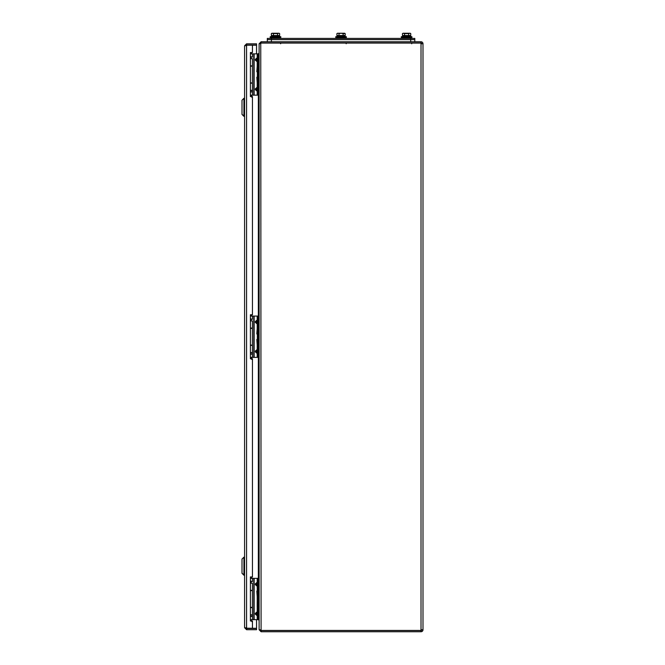 <?xml version="1.0" encoding="UTF-8"?>
<svg xmlns="http://www.w3.org/2000/svg" width="665" height="665" viewBox="0 0 665 665"><rect width="100%" height="100%" fill="white"/><g stroke="black" fill="none" stroke-linecap="round" stroke-linejoin="round"><path stroke-width="1" d="M245.801 45.794L246.565 45.029L246.565 43.815L244.587 45.794L244.587 627.718L246.565 629.705L246.565 628.492L245.801 627.718M246.565 43.815L256.549 43.815L256.549 45.029L246.565 45.029M245.959 628.192L256.549 628.309L256.549 619.655M256.549 53.857L256.549 45.203L252.451 45.203L252.451 52.535L250.406 52.535L250.406 96.566L252.451 96.566L252.451 314.736L250.406 314.736L250.406 358.776L252.451 358.776L252.451 576.946L250.406 576.946L250.406 620.985L252.451 620.985L252.451 628.309M246.565 628.492L256.549 628.492L256.549 629.705L246.565 629.705M244.587 45.794L246.565 45.203L246.565 628.309L244.587 627.718M246.565 45.203L252.451 45.203M421.785 629.772A0.765 0.765 0 0 1 421.012 630.536L421.012 631.75A1.978 1.978 0 0 0 422.998 629.772L422.998 43.749A1.978 1.978 0 0 0 421.012 41.762L261.087 41.762L261.087 42.976L421.012 42.976A0.765 0.765 0 0 1 421.785 43.749M421.012 629.772L422.998 629.772L422.998 43.749L421.012 43.749L421.012 630.437L261.087 630.437L259.109 629.589L259.109 43.923L261.087 43.075L421.012 43.075L421.012 43.749M259.167 629.772L261.087 631.75L261.087 630.536L421.012 630.536M261.087 631.75L421.012 631.75M261.087 630.536L260.323 629.772M421.012 42.976L421.012 41.762M260.323 43.749L261.087 42.976M261.087 630.354L260.755 43.167M261.087 41.762L259.167 43.749M258.344 619.647L259.109 620.412L259.109 629.772M259.109 43.749L259.109 53.1L258.344 53.865M259.109 620.237L259.051 619.456M259.051 54.056L259.109 53.283M271.403 38.42L267.305 38.42L267.305 39.634L414.802 39.634L414.802 38.42L271.403 38.42L271.403 39.634L267.305 39.634L267.305 41.762M410.704 41.762L410.704 39.634L414.802 39.634L414.802 41.762L414.802 38.42M410.704 38.42L410.704 39.634L271.403 39.634L271.403 41.762M259.109 54.056L258.61 54.056M259.109 95.028L258.61 95.028M259.109 578.484L258.61 578.484M259.109 619.456L258.61 619.456M250.406 607.328L252.392 607.328L252.392 590.603L250.406 590.603M250.406 82.917L252.392 82.917L252.392 66.184L250.406 66.184M259.109 316.274L258.61 316.274M259.109 357.246L258.61 357.246M250.406 345.127L252.392 345.127L252.392 328.402L250.406 328.402M258.61 95.153L257.638 95.153L258.61 95.153L258.61 53.857L257.638 53.857L258.61 53.857M258.61 93.108L257.638 93.108L257.638 53.857L250.406 53.857M257.638 93.108L257.638 95.153L250.406 95.153M250.406 57.082L252.442 57.082L252.442 53.857M252.442 95.153L252.442 91.928L250.406 91.928M257.638 91.271L257.022 90.432L257.022 88.079L257.638 87.24L257.197 87.24L255.909 89.667L257.638 91.271M257.197 53.857L257.197 57.739L257.638 57.739L255.909 59.351L257.397 59.351L257.197 57.739L255.335 59.351L255.335 60.166L257.197 61.779L257.638 61.779L257.022 60.931L257.397 60.166L255.909 60.166L257.197 61.779L257.197 66.533M250.406 58.695L252.442 58.695L252.442 65.852L250.406 65.852M250.406 83.158L252.442 83.158L252.442 90.315L250.406 90.315M251.021 56.558L251.021 57.855L250.406 57.855M251.021 57.855L251.146 58.695M250.406 91.878L251.021 91.878M250.406 95.211L251.37 95.976L251.37 95.153M251.32 52.535L250.406 52.618M251.611 97.132L250.813 95.976M252.451 98.935L252.451 100.548M250.406 91.77L252.476 91.77L252.476 90.482L250.406 90.482M257.355 66.675L257.355 82.344M257.355 77.423L256.806 77.256L257.172 82.502M257.638 66.184L257.638 72.086M257.172 66.508L256.806 71.754L257.355 71.587M257.638 76.932L257.638 82.834M258.61 619.655L257.638 619.655L258.61 619.655L258.61 578.359L257.638 578.359L258.61 578.359M258.61 617.61L257.638 617.61L257.638 578.359L250.406 578.359M257.638 617.61L257.638 619.655L250.406 619.655M250.406 581.584L252.442 581.584L252.442 578.359M252.442 619.655L252.442 616.43L250.406 616.43M257.638 615.773L257.022 614.934L257.022 612.581L257.638 611.742L257.197 611.742L255.909 614.169L257.638 615.773M257.197 578.359L257.197 582.241L257.638 582.241L255.909 583.845L257.397 583.845L257.197 582.241L255.335 583.845L255.335 584.668L257.197 586.272L257.638 586.272L257.022 585.433L257.397 584.668L255.909 584.668L257.197 586.272L257.355 596.089M250.406 583.197L252.442 583.197L252.442 590.354L250.406 590.354M250.406 607.66L252.442 607.66L252.442 614.817L250.406 614.817M251.021 581.06L251.021 582.349L250.406 582.349M251.021 582.349L251.146 583.197M250.406 616.38L251.021 616.38M250.406 619.714L251.37 620.47L251.37 619.655M251.27 576.946L250.406 577.12M251.054 620.985L250.813 620.47M252.451 623.429L252.451 625.042M250.406 616.272L252.476 616.272L252.476 614.984L250.406 614.984M257.355 601.925L257.355 606.837M257.172 601.759L257.172 607.004M257.638 590.678L257.638 596.58M257.355 591.177L256.806 591.01L257.172 596.256M257.638 601.434L257.638 607.328M258.61 357.371L257.638 357.371L258.61 357.371L258.61 316.075L257.638 316.075L258.61 316.075M258.61 355.326L257.638 355.326L257.638 316.075L250.406 316.075M257.638 355.326L257.638 357.371L250.406 357.371M250.406 319.3L252.442 319.3L252.442 316.075M252.442 357.371L252.442 354.146L250.406 354.146M257.638 353.489L257.022 352.65L257.022 350.297L257.638 349.457L257.197 349.457L255.909 351.885L257.638 353.489M257.197 316.075L257.197 319.956L257.638 319.956L255.909 321.561L257.397 321.561L257.197 319.956L255.335 321.561L255.335 322.384L257.197 323.988L257.638 323.988L257.022 323.148L257.397 322.384L255.909 322.384L257.197 323.988L257.197 328.751M250.406 320.912L252.442 320.912L252.442 328.069L250.406 328.069M250.406 345.376L252.442 345.376L252.442 352.533L250.406 352.533M251.021 318.776L251.021 320.065L250.406 320.065M251.021 320.065L251.146 320.912M250.406 354.096L251.021 354.096M250.406 357.429L251.37 358.186L251.37 357.371M251.312 314.736L250.406 314.836M251.611 359.349L250.813 358.186M252.451 361.153L252.451 362.757M250.406 353.988L252.476 353.988L252.476 352.699L250.406 352.699M257.355 328.892L257.355 344.553M257.355 339.64L256.806 339.474L257.172 344.719M257.638 328.402L257.638 334.296M257.172 328.726L256.806 333.971L257.355 333.805M257.638 339.15L257.638 345.052M411.726 43.765L411.726 42.909L411.726 43.765M410.197 35.511L403.015 35.511M408.676 35.511L408.676 33.574L409.715 33.25L410.754 33.574L409.715 33.25L410.754 33.574L410.754 35.511L402.466 35.511L402.466 33.574L403.497 33.25L403.015 33.25L404.536 33.574L404.536 35.511M408.676 33.574L404.536 33.574M409.715 33.25L403.497 33.25M401.278 36.783L404.353 35.927L401.278 36.783L404.353 35.927L401.278 36.783L404.353 35.927L408.859 35.927L411.934 36.783L401.278 36.783L401.278 37.398L411.934 37.398L411.934 36.783L411.527 38.42M401.278 37.398L411.527 37.597M343.123 33.574L345.193 33.574L344.162 33.25L345.193 33.574L345.193 35.511L343.123 35.511L343.123 33.574L341.054 33.25L338.984 33.574L338.984 35.511L336.906 35.511L336.906 33.574L337.945 33.25L337.463 33.25L341.054 33.25L337.945 33.25M346.174 43.765L346.174 42.909L346.174 43.765M344.645 35.918L337.463 35.511M343.123 35.511L338.984 35.511M344.162 33.25L341.054 33.25M338.801 35.927L335.725 36.783L338.801 35.927L343.306 35.927L346.382 36.783L335.725 36.783L335.725 37.398L346.382 37.398L346.382 36.783L345.966 38.42L345.966 37.597L335.725 37.398M280.622 43.765L280.622 42.909L280.622 43.765M279.084 35.511L271.91 35.511M277.571 35.511L277.571 33.574L278.61 33.25L279.641 33.574L278.61 33.25L279.641 33.574L279.641 35.511L271.353 35.511L271.353 33.574L272.392 33.25L271.91 33.25L273.423 33.574L273.423 35.511M277.571 33.574L273.423 33.574M278.61 33.25L272.392 33.25M270.173 36.783L273.249 35.927L270.173 36.783L273.249 35.927L270.173 36.783L273.249 35.927L277.754 35.927L280.821 36.783L270.173 36.783L270.173 37.398L280.821 37.398L280.821 36.783L280.414 38.42M270.173 37.398L280.414 37.597M242.002 559.099L242.002 573.297L243.939 575.225L243.939 557.162L244.587 557.162L243.939 557.162L243.939 575.225L244.587 575.225L242.002 573.297L242.002 559.099L243.939 557.162L242.002 559.099M242.002 100.224L242.002 114.413L243.939 116.35L243.939 98.287L244.587 98.287L243.939 98.287L243.939 116.35L244.587 116.35L242.002 114.413L242.002 100.224L243.939 98.287L242.002 100.224M258.344 578.359L258.344 357.371M258.344 316.075L258.344 95.153M251.752 95.153L251.752 96.566M251.752 314.736L251.752 316.075M251.752 357.371L251.752 358.776M251.752 576.946L251.752 578.359M258.61 56.101L259.109 56.101M259.109 92.975L258.61 92.975M258.61 580.537L259.109 580.537M259.109 617.411L258.61 617.411M258.61 318.319L259.109 318.319M259.109 355.193L258.61 355.193M257.638 55.91L258.61 55.91M253.781 53.857L253.781 95.153M257.197 82.477L257.197 87.24L255.335 88.844L255.335 89.667L257.197 91.271L257.197 95.153M254.146 95.153L254.146 53.857M255.335 88.844L257.638 88.844M257.638 89.667L255.335 89.667M257.638 59.351L257.638 60.166M255.335 60.166L255.909 60.166L255.909 59.351L255.335 59.351M257.638 580.404L258.61 580.404M253.781 578.359L253.781 619.655M257.197 606.979L257.197 611.742L255.335 613.346L255.335 614.169L257.197 615.773L257.197 619.655M257.197 596.231L257.197 601.783M254.146 619.655L254.146 578.359M255.335 613.346L257.638 613.346M257.638 614.169L255.335 614.169M257.638 583.845L257.638 584.668M255.335 584.668L255.909 584.668L255.909 583.845L255.335 583.845M257.638 318.119L258.61 318.119M253.781 316.075L253.781 357.371M257.197 344.694L257.197 349.457L255.335 351.062L255.335 351.885L257.197 353.489L257.197 357.371M254.146 357.371L254.146 316.075M255.335 351.062L257.638 351.062M257.638 351.885L255.335 351.885M257.638 321.561L257.638 322.384M255.335 322.384L255.909 322.384L255.909 321.561L255.335 321.561M251.37 53.857L251.37 52.618M251.852 97.132L251.37 95.976M252.451 98.237L252.451 101.205M251.37 578.359L251.37 577.12M251.852 621.634L251.37 620.47M252.451 622.731L252.451 625.699M251.37 316.075L251.37 314.836M251.852 359.349L251.37 358.186M252.451 360.455L252.451 363.423M410.197 33.25L410.754 33.574L410.197 33.25M411.934 36.783L408.859 35.927L411.934 36.783L408.859 35.927L411.934 36.783L411.934 37.398M401.693 37.597L401.693 38.42M344.645 33.25L345.193 33.574M343.306 35.927L346.382 36.783M336.133 37.597L336.133 38.42M279.084 33.25L279.641 33.574L279.084 33.25M277.754 35.927L280.821 36.783L280.821 37.398L280.821 36.783L277.754 35.927M270.58 37.597L270.58 38.42"/></g></svg>
